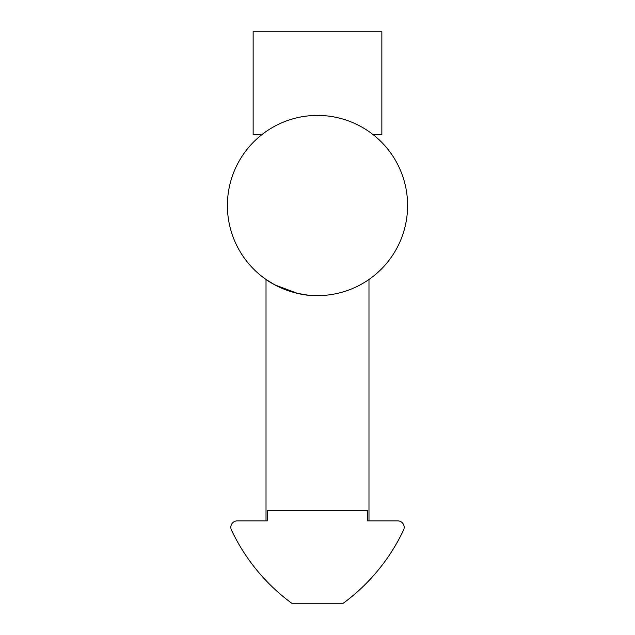 <?xml version="1.0" encoding="UTF-8"?>
<svg xmlns="http://www.w3.org/2000/svg" width="635" height="635" viewBox="0 0 635 635"><rect width="100%" height="100%" fill="white"/><g stroke="black" fill="none" stroke-linecap="round" stroke-linejoin="round"><path stroke-width="0.95" d="M227.401 205.518A90.099 90.099 0 0 1 317.5 115.419A90.099 90.099 0 0 1 407.599 205.518A90.099 90.099 0 0 1 317.5 295.616A90.099 90.099 0 0 1 227.401 205.518M373.237 134.723L381.857 134.723L381.857 31.75L253.143 31.75L253.143 134.723L261.763 134.723M404.17 527.304A6.437 6.437 0 0 1 403.558 530.058A193.072 193.072 0 0 1 343.241 603.25L291.759 603.25A193.072 193.072 0 0 1 231.442 530.058A6.437 6.437 0 0 1 237.268 520.875L267.303 520.875L267.303 510.572L367.697 510.572L367.697 520.875L397.732 520.875A6.437 6.437 0 0 1 404.17 527.304M317.5 295.616C289.123 296.275 265.763 279.567 266.017 279.456C265.938 279.702 289.322 296.299 317.5 295.616M266.017 520.875L266.017 279.456L274.757 284.837L297.402 293.346M297.442 293.354L307.245 295.029M368.983 520.875L368.983 279.456"/></g></svg>
